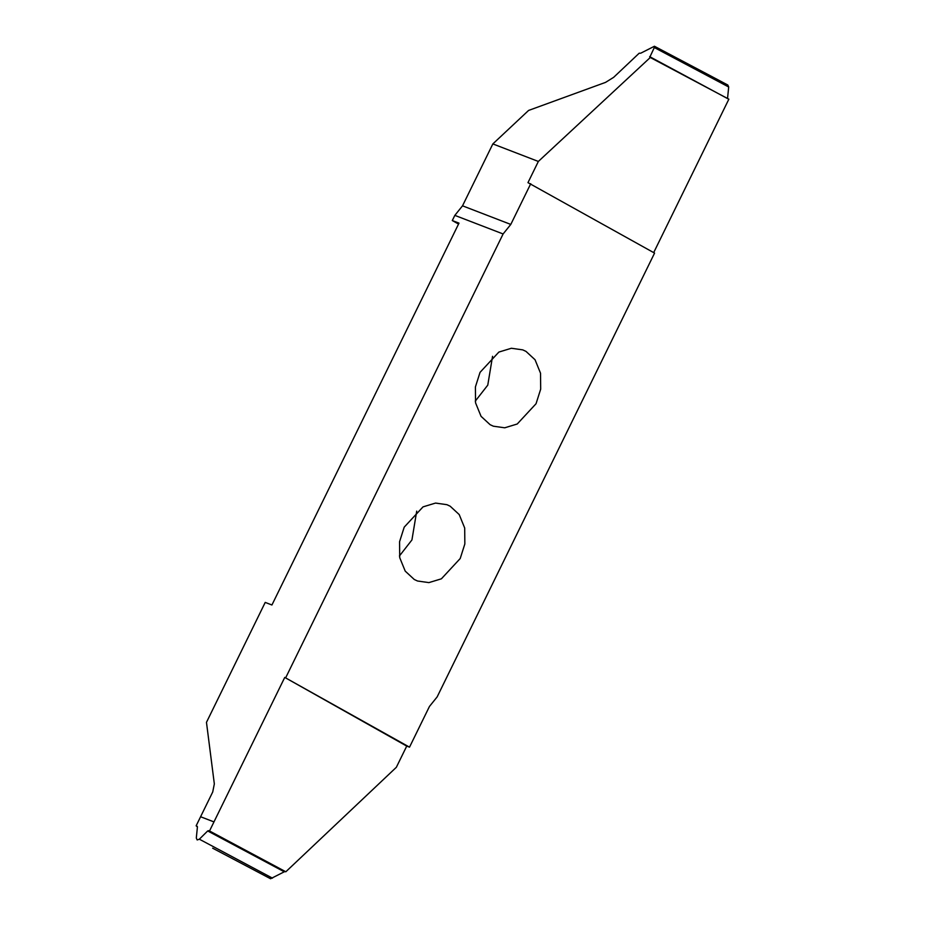 <?xml version="1.0" encoding="UTF-8"?>
<svg xmlns="http://www.w3.org/2000/svg" width="925" height="925" viewBox="0 0 925 925"><rect width="100%" height="100%" fill="white"/><g stroke="black" fill="none" stroke-linecap="round" stroke-linejoin="round"><path stroke-width="1.39" d="M490.1 424.679L493.349 426.194L504.726 427.801L517.225 424.008L536.049 403.728L540.686 389.136L540.535 373.226L535.043 359.744L526.001 351.396L522.752 349.87L511.363 348.262L498.876 352.067L480.052 372.347L475.404 386.939L475.554 402.849L481.058 416.331L490.1 424.679M492.551 356.31L487.776 385.124L475.265 401.161M727.836 85.042L712.354 76.821L727.836 85.042L728.692 86.985L654.322 47.545L654.438 46.25L640.724 53.199L639.175 53.222L613.657 77.33L605.574 82.371L528.58 110.445L492.852 143.918L462.523 205.824L454.834 215.375L452.29 220.555L458.546 224.058M452.29 220.555L458.997 223.133L271.927 604.996L265.221 602.406L206.472 722.344L214.334 783.914L212.727 791.973L200.586 816.74L213.976 821.897L209.524 830.974L285.825 871.778L396.351 767.288L406.734 746.093L409.521 747.157L429.454 706.457L437.143 696.907L654.565 253.103L527.967 182.653L538.35 161.447L492.852 143.918M416.712 511.12L411.937 539.934L399.427 555.971M414.261 579.478L417.51 581.004L428.888 582.611L441.387 578.819L460.211 558.527L464.847 543.946L464.697 528.025L459.205 514.554L450.163 506.206L446.914 504.68L435.525 503.073L423.037 506.865L404.213 527.146L399.565 541.738L399.716 557.648L405.219 571.13L414.261 579.478M538.35 161.447L650.275 57.5L649.662 56.645L727.882 98.744M649.766 57.269L654.322 47.545M653.686 252.617L728.854 99.183L650.275 57.5M728.692 86.985L727.582 98.015M712.354 76.821L654.438 46.25M197.326 826.441L196.146 825.817L200.586 816.752L213.964 821.909L284.75 677.412L406.734 746.093M409.521 747.157L284.75 677.412M196.146 825.817L197.418 826.985L196.308 838.015L197.164 839.958L199.349 839.195L207.686 830.951L209.524 830.974M197.164 826.291L197.418 826.985M212.646 848.179L270.562 878.75L284.276 871.801L207.686 830.951M208.495 830.65L285.27 871.604L284.276 871.801M530.742 183.717L510.797 224.428L503.108 233.967L285.686 677.771M503.108 233.967L454.834 215.375M199.349 839.195L272.459 878.149M510.797 224.428L462.523 205.824"/></g></svg>
